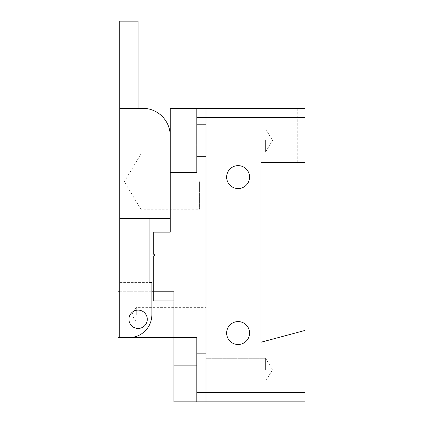 <?xml version="1.0" encoding="UTF-8"?>
<svg xmlns="http://www.w3.org/2000/svg" width="423" height="423" viewBox="0 0 423 423"><rect width="100%" height="100%" fill="white"/><g stroke="black" fill="none" stroke-linecap="round" stroke-linejoin="round"><path stroke-width="0.32" stroke-dasharray="2.12 1.59" d="M266.998 162.421L297.274 162.421L266.998 162.421L266.998 108.299L297.274 108.299L266.998 108.299M297.274 162.421L297.274 108.299M205.996 255.074L205.996 239.936L205.996 255.074M261.039 255.074L261.039 239.936L261.039 255.074M205.996 369.744L205.996 353.691L205.996 369.744M265.623 369.744L265.623 358.276L265.623 369.744M205.996 140.404L205.996 124.351L205.996 140.404M265.623 140.404L265.623 151.873L265.623 140.404M226.638 177.1A11.469 11.469 0 0 1 238.101 165.631A11.469 11.469 0 0 1 249.57 177.1A11.469 11.469 0 0 0 238.101 165.631A11.469 11.469 0 0 0 226.638 177.1A11.469 11.469 0 0 1 238.101 165.631A11.469 11.469 0 0 1 249.57 177.1A11.469 11.469 0 0 1 238.101 188.568A11.469 11.469 0 0 1 226.638 177.1A11.469 11.469 0 0 0 238.101 188.568A11.469 11.469 0 0 0 249.57 177.1A11.469 11.469 0 0 1 238.101 188.568A11.469 11.469 0 0 1 226.638 177.1M226.638 333.049A11.469 11.469 0 0 1 238.101 321.58A11.469 11.469 0 0 1 249.57 333.049A11.469 11.469 0 0 0 238.101 321.58A11.469 11.469 0 0 0 226.638 333.049A11.469 11.469 0 0 1 238.101 321.58A11.469 11.469 0 0 1 249.57 333.049A11.469 11.469 0 0 1 238.101 344.518A11.469 11.469 0 0 1 226.638 333.049A11.469 11.469 0 0 0 238.101 344.518A11.469 11.469 0 0 0 249.57 333.049A11.469 11.469 0 0 1 238.101 344.518A11.469 11.469 0 0 1 226.638 333.049M305.068 392.676L205.996 392.676L205.996 401.85L305.068 401.85L305.068 330.421L261.039 342.223L261.039 162.421L305.068 162.421L305.068 108.299L205.996 108.299L205.996 117.472L305.068 117.472M205.996 392.676L205.996 117.472L205.996 392.676L196.822 392.676L196.822 401.85L205.996 401.85L205.996 392.676M205.996 314.701L205.996 307.362L205.996 314.701M136.275 314.701L136.275 307.362L136.275 314.701M196.822 369.744L196.822 353.691L196.822 369.744M196.822 140.404L196.822 124.351L196.822 140.404M170.22 181.684L170.22 209.205L170.22 181.684M199.577 181.684L199.577 209.205L199.577 181.684M196.822 144.994L170.22 144.994L170.22 108.299L196.822 108.299L196.822 172.515L170.22 172.515L170.22 144.994L170.22 172.515L196.822 172.515L196.822 117.472L205.996 117.472L205.996 108.299L196.822 108.299L196.822 172.515L170.22 172.515L170.22 232.142L153.708 232.142L153.708 254.281L155.082 255.074L153.708 255.867L153.708 300.943L153.708 291.77L153.708 300.943L173.89 300.943L173.89 291.77L173.89 365.155L196.822 365.155L196.822 401.85L173.89 401.85L173.89 365.155M196.822 392.676L196.822 337.633L196.822 365.155L196.822 337.633L117.932 337.633L117.932 291.77L173.89 291.77L153.708 291.77L173.89 291.77L173.89 300.943M151.873 282.596L119.767 282.596L119.767 337.633L128.941 337.633A22.932 22.932 0 0 0 151.873 314.701A22.932 22.932 0 0 1 128.941 337.633A22.932 22.932 0 0 0 151.873 314.701L151.873 282.596L151.873 314.701L151.873 291.77L119.767 291.77M196.822 401.85L196.822 365.155M196.822 108.299L196.822 117.472M128.941 319.291A9.174 9.174 0 0 1 138.109 310.117A9.174 9.174 0 0 1 147.283 319.291A9.174 9.174 0 0 1 138.109 328.46A9.174 9.174 0 0 1 128.941 319.291A9.174 9.174 0 0 1 138.109 310.117A9.174 9.174 0 0 1 147.283 319.291A9.174 9.174 0 0 1 138.109 328.46A9.174 9.174 0 0 1 128.941 319.291A9.174 9.174 0 0 1 138.109 310.117A9.174 9.174 0 0 1 147.283 319.291A9.174 9.174 0 0 1 138.109 328.46A9.174 9.174 0 0 1 128.941 319.291M140.864 181.684L140.864 209.205L140.864 181.684M149.118 218.379L119.767 218.379L119.767 337.633L128.941 337.633L119.767 337.633L119.767 282.596L149.118 282.596L149.118 218.379L119.767 218.379L119.767 108.299L142.699 108.299A27.521 27.521 0 0 1 170.22 135.82L170.22 218.379L119.767 218.379M138.109 108.299L138.109 21.15L119.767 21.15L119.767 108.299M261.039 239.936L205.996 239.936M265.623 358.276L205.996 358.276L265.623 358.276L272.512 369.744L265.623 358.276M265.623 128.941L205.996 128.941L265.623 128.941L272.512 140.404L265.623 128.941M272.512 140.404L265.623 151.873L205.996 151.873L265.623 151.873L272.512 140.404M272.512 369.744L265.623 381.208L205.996 381.208L265.623 381.208L272.512 369.744M261.039 270.212L205.996 270.212M205.996 322.04L136.275 322.04L131.87 314.701L136.275 307.362L205.996 307.362M205.996 353.691L196.822 353.691L205.996 353.691M205.996 124.351L196.822 124.351L205.996 124.351M199.577 154.168L140.864 154.168L124.33 181.684L140.864 209.205L199.577 209.205M205.996 385.797L196.822 385.797L205.996 385.797M205.996 156.457L196.822 156.457L205.996 156.457"/><path stroke-width="0.63" d="M249.57 177.1A11.469 11.469 0 0 0 238.101 165.631A11.469 11.469 0 0 0 226.638 177.1A11.469 11.469 0 0 0 238.101 188.568A11.469 11.469 0 0 0 249.57 177.1M249.57 333.049A11.469 11.469 0 0 0 238.101 321.58A11.469 11.469 0 0 0 226.638 333.049A11.469 11.469 0 0 0 238.101 344.518A11.469 11.469 0 0 0 249.57 333.049M305.068 117.472L205.996 117.472L205.996 108.299L305.068 108.299L305.068 162.421L261.039 162.421L261.039 342.223L305.068 330.421L305.068 401.85L205.996 401.85L205.996 392.676L305.068 392.676M196.822 117.472L196.822 108.299L205.996 108.299L205.996 392.676L205.996 117.472L196.822 117.472L196.822 172.515L170.22 172.515L170.22 232.142L153.708 232.142L153.708 254.281L155.082 255.074L153.708 255.867L153.708 291.77L151.873 291.77L151.873 282.596L151.873 314.701A22.932 22.932 0 0 1 128.941 337.633L119.767 337.633L119.767 21.15L138.109 21.15L138.109 108.299M173.89 300.943L153.708 300.943L153.708 291.77L173.89 291.77L173.89 337.633L117.932 337.633L117.932 291.77L119.767 291.77M173.89 365.155L173.89 401.85L196.822 401.85L196.822 337.633L173.89 337.633L173.89 365.155L196.822 365.155M196.822 108.299L170.22 108.299L170.22 144.994L196.822 144.994M196.822 392.676L205.996 392.676L205.996 401.85L196.822 401.85M147.283 319.291A9.174 9.174 0 0 0 138.109 310.117A9.174 9.174 0 0 0 128.941 319.291A9.174 9.174 0 0 0 138.109 328.46A9.174 9.174 0 0 0 147.283 319.291M149.118 218.379L149.118 282.596L151.873 282.596M119.767 218.379L170.22 218.379L170.22 135.82A27.521 27.521 0 0 0 142.699 108.299L119.767 108.299"/></g></svg>

